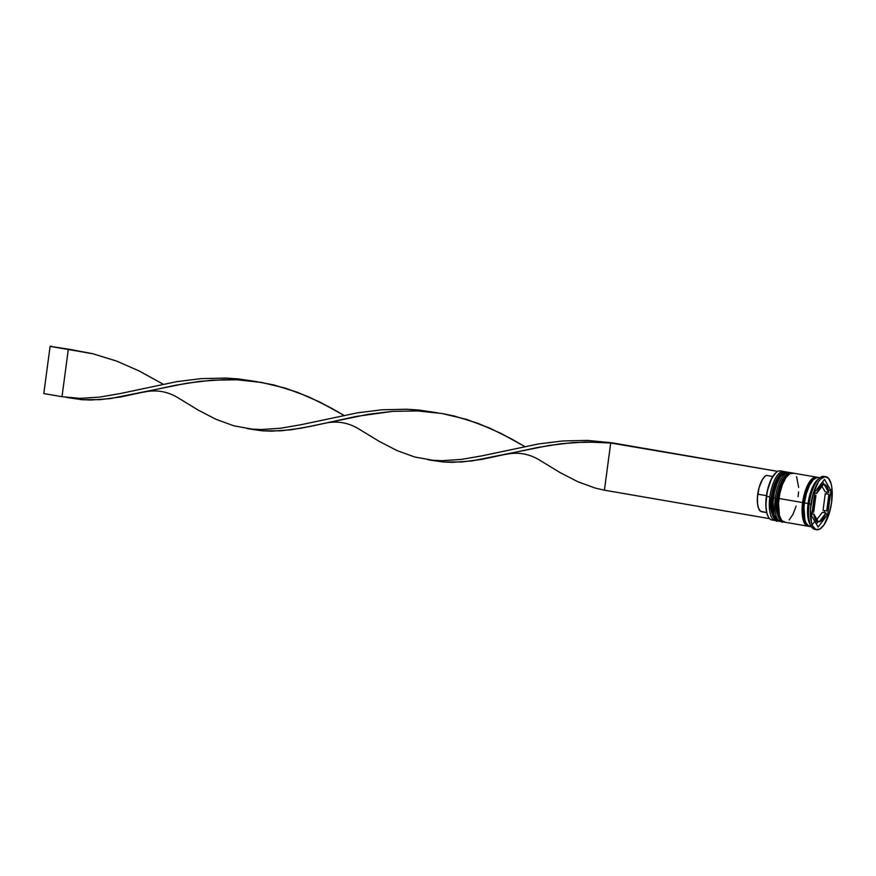 <?xml version="1.0" encoding="UTF-8"?>
<svg xmlns="http://www.w3.org/2000/svg" width="876" height="876" viewBox="0 0 876 876"><rect width="100%" height="100%" fill="white"/><g stroke="black" fill="none" stroke-linecap="round" stroke-linejoin="round"><path stroke-width="1.31" d="M777.57 520.957A24.9 9.329 -80.2 0 1 772.041 497.294L771.318 497.086L772.041 497.294A24.9 9.329 99.8 0 0 777.384 520.924A24.9 9.329 99.8 0 0 777.57 520.957M778.337 521.056L777.746 520.99A24.9 9.329 -80.2 0 1 772.402 497.349A24.9 9.329 99.8 0 0 777.943 521.023M786.002 471.879A24.9 9.329 99.8 0 0 772.402 497.349L772.402 497.349A24.9 9.329 -80.2 0 1 786.21 471.912L785.838 471.846A24.9 9.329 99.8 0 0 772.041 497.294A24.9 9.329 -80.2 0 1 785.641 471.825M770.902 505.945L772.862 516.128M779.914 474.912L776.289 480.267L773.3 488.041M772.194 492.476L771.406 497.064M783.79 521.997L783.21 521.932A24.9 9.329 -80.2 0 1 777.866 498.291L777.505 498.236A24.9 9.329 99.8 0 0 782.848 521.866A24.9 9.329 99.8 0 0 783.024 521.899A24.9 9.329 -80.2 0 1 777.505 498.236L776.771 498.028L776.432 502.55M791.466 472.821A24.9 9.329 99.8 0 0 777.866 498.291A24.9 9.329 -80.2 0 1 791.663 472.854L791.302 472.788A24.9 9.329 99.8 0 0 777.505 498.236L777.866 498.291A24.9 9.329 99.8 0 0 783.407 521.965M776.366 506.886L778.326 517.07M785.378 475.854L781.742 481.209L778.753 488.983M777.647 493.418L776.771 498.028L777.505 498.236A24.9 9.329 -80.2 0 1 791.105 472.766M806.194 523.06A23.707 8.88 -80.2 0 1 803.993 502.671A23.707 8.88 -80.2 0 1 810.891 482.479M804.595 502.846L802.701 502.55A24.703 9.253 -80.2 0 1 816.925 477.453M773.628 519.873A24.9 9.329 -80.2 0 1 768.57 517.256A24.9 9.329 -80.2 0 1 766.577 496.353L766.369 496.276A24.506 9.176 99.8 0 0 768.329 516.84A24.506 9.176 99.8 0 0 768.449 517.048M783.659 471.474A24.9 9.329 -80.2 0 1 784.655 471.803A24.9 9.329 99.8 0 0 769.851 496.911A24.9 9.329 -80.2 0 1 783.659 471.474L780.385 470.905A24.9 9.329 99.8 0 0 766.577 496.353L769.851 496.911A24.9 9.329 99.8 0 0 776.245 520.574A24.9 9.329 -80.2 0 1 775.194 520.552A24.9 9.329 -80.2 0 1 769.851 496.911L766.577 496.353A24.9 9.329 99.8 0 0 771.92 519.983L775.194 520.552M789.123 472.416A24.9 9.329 -80.2 0 1 790.119 472.744A24.9 9.329 99.8 0 0 775.315 497.853A24.9 9.329 -80.2 0 1 789.123 472.416L787.294 472.098A24.9 9.329 99.8 0 0 773.497 497.546L775.315 497.853A24.9 9.329 99.8 0 0 781.71 521.516A24.9 9.329 -80.2 0 1 780.658 521.494A24.9 9.329 -80.2 0 1 775.315 497.853L773.497 497.546A24.9 9.329 99.8 0 0 778.841 521.176A24.9 9.329 99.8 0 0 779.771 521.209M825.86 476.719L824.042 476.413A26.893 10.074 99.8 0 0 809.139 503.886L810.957 504.204A26.893 10.074 -80.2 0 1 825.86 476.719A26.893 10.074 -80.2 0 1 831.631 502.255L831.861 487.669L831.105 483.771L828.521 478.329L824.831 476.686L820.604 479.084L818.491 481.701L813.092 493.976L810.464 509.361L811.483 522.687L812.6 525.841L815.808 529.443L819.837 529.071L824.097 524.757L829.484 512.482L831.631 502.255A26.893 10.074 -80.2 0 1 816.728 529.728A26.893 10.074 -80.2 0 1 810.957 504.204L808.077 503.503A24.9 9.329 99.8 0 0 810.07 524.406L811.285 526.465A26.893 10.074 -80.2 0 1 809.139 503.886A26.893 10.074 99.8 0 0 814.91 529.411A26.893 10.074 99.8 0 0 815.83 529.465A26.893 10.074 -80.2 0 1 811.285 526.465M810.694 525.326A24.9 9.329 -80.2 0 1 808.077 503.503L804.442 502.879L803.982 507.653L804.924 519.983L805.964 522.906L808.931 526.246L807.114 525.939L804.146 522.589L803.106 519.676L802.098 511.902L802.624 502.561L778.961 498.488A24.9 9.329 99.8 0 0 784.305 522.118L807.968 526.202A24.9 9.329 -80.2 0 1 802.624 502.561L804.606 493.089L807.738 484.921L811.559 479.303L815.468 477.081L817.275 477.376L813.377 479.61L809.566 485.238L806.424 493.407L804.442 502.879A24.9 9.329 99.8 0 0 809.785 526.509L811.494 526.804M808.898 526.235A24.9 9.329 -80.2 0 1 807.968 526.202M813.705 479.479A23.707 8.88 99.8 0 0 803.993 502.671A23.707 8.88 99.8 0 0 804.639 519.632M825.28 493.648L828.915 494.272A18.922 7.085 -80.2 0 1 828.565 502.539A18.922 7.085 -80.2 0 1 826.692 510.949L823.046 510.325L825.28 493.648L828.915 494.272L826.692 510.949L828.565 502.539L828.915 494.272L826.692 510.949L823.046 510.325L825.28 493.648M772.774 476.478L766.522 475.394A18.527 6.942 99.8 0 0 757.74 494.173L766.456 495.674L757.74 494.173A18.527 6.942 99.8 0 0 761.671 511.748L766.719 512.624L760.488 511.212L758.583 508.398L757.521 503.612L757.422 497.491L759.087 487.593L762.448 479.424L765.164 476.183L766.522 475.394L772.774 476.478M768.361 516.895L766.85 513.106L765.854 505.463L767.179 491.535L771.406 478.909L775.983 472.624M813.848 514.102L811.942 513.774L813.848 514.102L815.501 519.742L818.37 521.91A18.922 7.085 -80.2 0 1 818.075 521.877A18.922 7.085 -80.2 0 1 813.848 514.102L818.37 521.91L813.848 514.102M812.194 511.923L813.673 512.186A18.922 7.085 -80.2 0 1 815.895 495.498L814.417 495.247L815.895 495.498L814.023 503.908L813.673 512.186L815.895 495.498L813.673 512.186L812.194 511.923M814.691 493.166L816.596 493.495A18.922 7.085 -80.2 0 1 823.341 484.625L820.823 484.198L823.341 484.625L819.816 487.395L816.596 493.495L823.341 484.625L816.596 493.495L814.691 493.166M820.987 483.99L824.217 484.548A18.922 7.085 -80.2 0 1 824.502 484.581A18.922 7.085 -80.2 0 1 828.74 492.356L825.093 491.721L822.006 486.377L825.093 491.721L828.74 492.356L827.086 486.706L825.772 485.14L824.217 484.548L828.74 492.356L824.217 484.548L820.987 483.99M814.833 521.319A24.703 9.253 -80.2 0 1 804.869 523.618A24.703 9.253 -80.2 0 1 802.701 502.55L803.993 502.671M818.118 527.067L811.658 515.898L814.844 492.071L824.469 479.391L830.93 490.549L827.743 514.387L818.118 527.067L811.658 515.898L814.844 492.071L824.469 479.391L830.93 490.549L828.346 490.1L830.93 490.549L827.743 514.387L825.564 514.015L827.743 514.387L818.118 527.067M819.958 477.727L818.239 477.431A24.9 9.329 99.8 0 0 804.442 502.879L808.077 503.503A24.9 9.329 -80.2 0 1 818.71 478.854M819.093 477.694L817.286 477.398A24.9 9.329 -80.2 0 0 816.421 477.124L792.758 473.04A24.9 9.329 99.8 0 0 778.961 498.488L802.624 502.561A24.9 9.329 -80.2 0 1 816.421 477.124M808.931 526.246L810.738 526.542M817.231 477.573L813.53 477.924L809.621 481.888L806.106 488.863L803.511 497.787L802.241 507.292L803.183 519.534L805.548 524.527L808.942 526.038M798.102 496.681L798.562 491.896M798.627 487.341L796.58 476.643M793.612 473.303L789.878 473.653L785.936 477.65L782.388 484.68L779.782 493.67L778.501 503.262L779.443 515.592L781.841 520.629L785.246 522.151M789.167 519.939L792.977 514.322L796.12 506.153M788.148 472.361L784.414 472.712L780.472 476.708L776.935 483.738L774.318 492.728L773.037 502.32L773.979 514.65L776.377 519.687L779.793 521.209M819.64 477.978L817.812 479.511A24.9 9.329 99.8 0 0 808.077 503.503L809.139 503.886A26.893 10.074 -80.2 0 1 819.64 477.978A26.893 10.074 -80.2 0 1 824.929 476.675M776.125 472.514A24.506 9.176 99.8 0 0 775.939 472.668A24.506 9.176 99.8 0 0 766.369 496.276L766.577 496.353A24.9 9.329 -80.2 0 1 776.311 472.361A24.9 9.329 -80.2 0 1 781.95 471.584M824.163 484.516L822.608 481.844L824.163 484.516M824.25 512.657L824.524 510.577L824.25 512.657M826.758 493.9L826.999 492.049L826.758 493.9M816.333 523.979L817.954 521.855L816.333 523.979M816.936 519.446L822.345 512.329L825.991 512.953A18.922 7.085 -80.2 0 1 819.246 521.822L818.217 521.647L820.998 520.913L822.772 519.052L825.991 512.953L819.246 521.822L825.991 512.953L822.345 512.329L816.936 519.446M769.61 518.658L604.418 490.188L610.714 443.004L777.757 471.387L612.247 442.862L598.297 442.095L573.473 442.522L549.044 445.446L471.726 460.962L452.432 462.342L443.157 461.98L430.642 460.174L443.157 461.98L461.937 461.98L481.822 459.374L537.119 447.581L561.177 443.716L585.869 441.953L610.714 443.004L604.418 490.188L769.61 518.658M612.247 442.862L587.489 440.398L562.666 440.967L538.269 443.99L481.603 455.925L461.159 459.44L441.92 460.688L432.678 460.25L414.687 456.987L396.992 450.56L379.111 441.329L359.467 429.35L379.111 441.329L396.992 450.56L414.687 456.987L432.678 460.25L441.92 460.688L461.159 459.44L481.603 455.925L538.269 443.99L562.666 440.967L587.489 440.398L612.247 442.862M256.613 381.618L238.294 378.903L225.877 378.071L201.053 378.64L176.656 381.662L119.99 393.598L99.546 397.113L80.307 398.372L61.999 396.697L80.307 398.372L99.546 397.113L119.99 393.598L176.656 381.662L201.053 378.64L225.877 378.071L238.294 378.903L256.613 381.618M66.324 397.386L81.556 399.653L100.335 399.653L120.209 397.047L175.507 385.254L199.575 381.389L224.256 379.626L236.684 379.768L255.015 381.399L273.63 384.903L297.391 392.24L320.058 402.172L343.885 415.334L330.909 407.866L308.878 396.927L285.631 388.21L261.431 382.396L236.684 379.768L211.861 380.195L187.431 383.119L110.113 398.635L90.819 400.025L81.556 399.653L67.682 397.562M69.828 349.371L92.823 353.751L116.585 361.076L139.251 371.008L163.089 384.17L139.251 371.008L116.585 361.076L92.823 353.751L68.295 349.513L61.999 396.697L43.8 393.565L61.999 396.697L68.295 349.513L50.096 346.381L69.828 349.371M178.66 398.186L198.304 410.165L216.186 419.396L233.881 425.824L251.872 429.087L261.114 429.536L280.353 428.276L300.796 424.761L357.463 412.826L381.859 409.804L406.683 409.234L419.1 410.067L437.42 412.782L419.1 410.067L406.683 409.234L381.859 409.804L357.463 412.826L300.796 424.761L280.353 428.276L261.114 429.536L251.872 429.087L233.881 425.824L216.186 419.396L198.304 410.165L178.66 398.186C167.831 391.397 156.191 389.382 143.719 392.163M540.273 460.513L559.917 472.493L577.799 481.723L595.494 488.151L604.418 490.188L595.494 488.151L577.799 481.723L559.917 472.493L540.273 460.513C529.443 453.724 517.793 451.709 505.332 454.491M249.846 429.021L262.351 430.817L271.626 431.178L290.92 429.798L311.429 426.185L356.313 416.418L392.667 411.359L417.491 410.932L442.238 413.549L454.436 416.067L478.197 423.404L500.864 433.335L524.691 446.486L511.715 439.029L489.684 428.09L466.437 419.374L442.238 413.549L417.491 410.932L392.667 411.359L368.238 414.282L301.015 428.211L281.13 430.817L262.351 430.817L247.12 428.55M43.8 393.565L50.096 346.381L51.629 346.239L50.096 346.381L43.8 393.565M777.746 520.99L777.384 520.924C776.76 523.421 767.902 513.084 771.318 497.086C772.731 487.406 775.468 480.026 779.509 474.967C781.918 472.416 784.031 471.376 785.838 471.846M786.779 472.055L786.21 471.912M783.21 521.932L782.848 521.866C782.224 524.363 773.366 514.026 776.771 498.028C778.195 488.348 780.921 480.968 784.973 475.909C787.382 473.358 789.495 472.317 791.302 472.788M792.243 472.985L791.663 472.854M780.658 521.494L778.841 521.176M816.728 529.728L814.91 529.411M814.439 521.253L818.075 521.877M820.867 483.946L824.502 484.581M427.926 459.714L430.642 460.174M324.525 423.327C336.986 420.546 348.637 422.56 359.467 429.35"/></g></svg>
